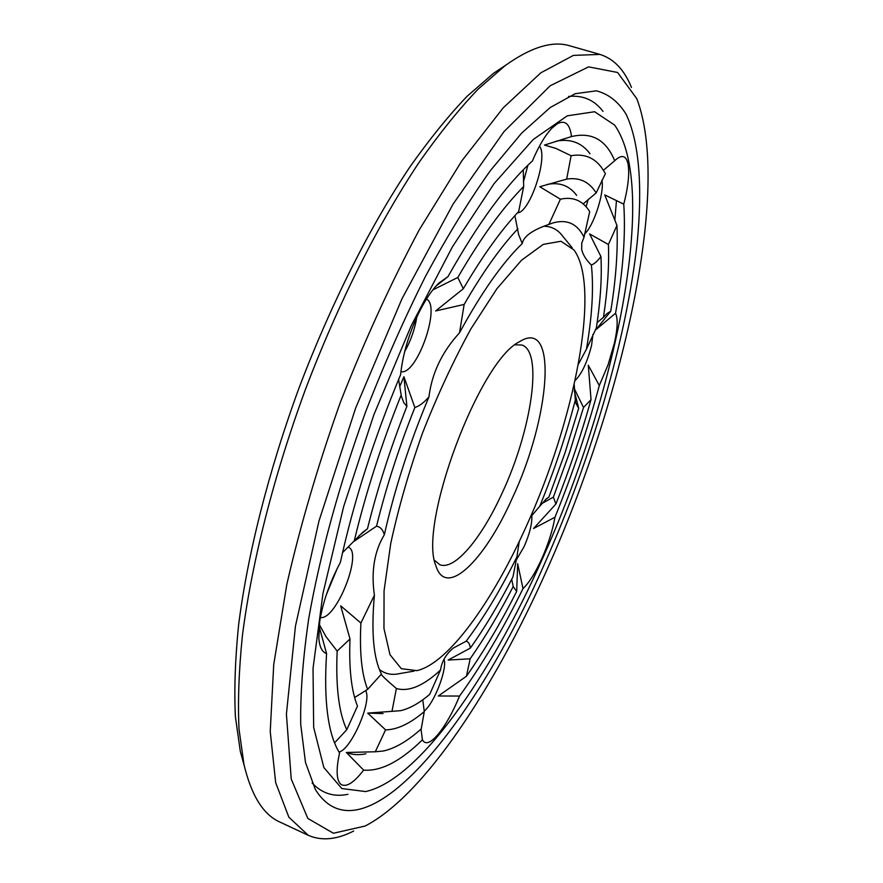 <?xml version="1.0" encoding="UTF-8"?>
<svg xmlns="http://www.w3.org/2000/svg" width="883" height="883" viewBox="0 0 883 883"><rect width="100%" height="100%" fill="white"/><g stroke="black" fill="none" stroke-linecap="round" stroke-linejoin="round"><path stroke-width="1.32" d="M586.047 206.721L588.266 199.337M523.42 181.997L527.902 165.231M404.712 351.5C410.772 340.794 414.789 329.359 416.776 317.185M326.434 594.469L337.306 568.299M354.624 697.504L367.637 689.369L381.445 674.06C373.443 658.365 371.103 632.073 374.403 595.197C370.992 571.444 374.304 551.29 384.348 534.734C382.847 529.634 380.253 526.787 376.544 526.191L354.315 541.136M515.904 560.672L524.204 546.445C529.833 533.31 532.361 522.968 531.765 515.396M575.01 380.65C581.809 373.884 587.316 362.129 591.566 345.385L592.968 334.337M564.447 140.287L562.659 139.183M584.502 233.995C593.685 226.203 604.767 191.997 601.875 180.209M517.46 212.847C529.921 212.88 548.564 156.556 539.458 146.125M400.915 371.611C416.655 376.037 441.467 305.661 426.434 299.072M320.374 617.515C336.191 620.683 363.432 551.566 348.156 547.173L348.045 547.129M339.006 752.018C351.246 749.733 372.494 700.473 365.562 690.694M424.226 711.234L426.346 709.06C436.445 698 447.438 667.051 443.961 659.391M523.012 588.608C529.094 582.879 535.396 572.802 541.93 558.376C548.354 543.785 552.703 530.076 554.966 517.239C572.681 473.531 587.46 429.624 599.303 385.54L608.056 364.834L614.425 343.112C617.647 328.465 618.012 318.52 615.539 313.266C623.023 271.622 625.771 235.242 623.773 204.161C628.188 186.931 629.623 173.587 628.056 164.117C626.202 155.585 621.952 154.26 615.308 160.143L614.689 160.75C606.102 139.845 591.709 131.788 571.5 136.567C569.91 123.896 565.153 119.647 557.25 123.808L552.206 127.892C545.385 134.889 538.785 145.927 532.394 161.004C506.025 185 477.891 223.542 447.979 276.644L438.818 283.134C431.831 290.01 425.076 300.132 418.52 313.487C408.674 334.37 402.692 354.789 400.584 374.734C373.862 438.752 353.785 501.323 340.352 562.438C329.701 582.526 322.814 602.25 319.701 621.621L318.818 638.21C319.536 646.974 322.118 652.095 326.567 653.575C323.675 700.296 327.803 733.078 338.94 751.908L339.58 752.978C337.615 761.698 336.831 768.883 337.24 774.557C337.67 779.733 339.039 783.089 341.368 784.623C346.688 787.327 354.105 782.493 363.63 770.119C380.871 771.466 400.463 761.367 422.416 739.822C425.264 745.031 430.485 743.21 438.067 734.38C445.716 724.965 452.88 712.195 459.557 696.058C481.732 665.318 502.88 629.502 523.012 588.608L517.681 563.74L516.687 591.467L513.2 586.555L511.721 579.325M516.908 556.897L512.957 576.93C499.226 603.63 485.032 627.349 470.374 648.078C469.822 644.005 468.398 641.731 466.114 641.246C483.696 617.923 500.628 589.811 516.908 556.897L519.248 541.478M530.142 517.604L539.745 506.246C554.215 470.926 566.069 435.54 575.33 400.087L575.672 402.791L578.696 408.299L574.27 390.761M545.352 499.69L548.895 497.107L546.533 498.663L539.745 506.246M541.709 503.674L553.387 497.107L569.623 452.361L583.497 407.493L591.036 399.602L588.288 365.22L599.303 385.54M554.966 517.239L533.542 528.498L555.904 504.05L553.387 497.107M583.497 407.493L574.171 388.332M575.33 400.087L574.182 384.403M578.299 364.381L586.422 349.215C592.173 316.081 593.829 288.001 591.367 264.999C594.204 264.039 597.394 261.225 600.926 256.545L589.601 233.907L608.409 244.492L616.952 225.43L604.756 194.922L623.773 204.161M600.926 256.545C602.029 277.207 600.495 301.004 596.345 327.957L586.422 349.215M597.14 322.626L603.453 317.306C607.603 290.11 609.248 265.838 608.409 244.492M615.539 313.266L596.135 329.491L610.738 311.246L607.029 313.542L603.453 317.306M591.367 264.999C586.257 260.121 583.034 254.977 581.676 249.569L581.754 243.09L584.027 237.207C577.327 223.642 566.864 218.907 552.648 223.024L548.884 224.425L560.385 199.205L539.789 186.732L566.665 179.117L571.113 155.728L555.738 148.344L544.469 145.077L571.5 136.567M560.385 199.205C572.029 196.666 581.213 199.944 587.946 209.039L589.701 211.589L584.027 237.207M583.486 203.653L596.168 192.936C589.215 181.732 579.369 177.119 566.665 179.117M571.113 155.728C583.884 153.521 594.005 157.417 601.478 167.428L605.429 173.576L596.168 192.936M603.464 170.264L614.689 160.75M548.884 224.425C532.46 230.01 523.575 236.39 522.228 243.553C502.306 262.891 481.401 292.637 459.524 332.792L464.149 304.436L435.628 310.959L463.332 288.719L457.791 277.483L432.791 289.922M514.877 215.673L518.597 234.481L522.228 243.553M523.266 169.845L523.674 186.534L518.663 211.556C500.981 230.275 482.537 255.993 463.332 288.719M447.979 276.644L436.025 286.048M459.524 332.792C441.997 351.953 431.809 373.332 428.95 396.909C409.315 443.741 394.447 489.679 384.348 534.734M398.597 379.48L401.39 396.268L403.851 402.803L406.908 406.335L403.906 376.721L414.855 407.505C419.204 406.213 423.906 402.681 428.95 396.909M406.908 406.335C390.562 447.791 377.416 488.608 367.46 528.774L362.736 532.283L342.538 552.659M367.46 528.774L359.238 535.584M319.315 624.48L326.037 636.698L337.163 651.102L349.999 638.95L340.695 605.815L360.904 623.056L374.403 595.197M319.105 626.356L326.567 653.575M349.999 638.95C348.851 668.398 351.346 690.782 357.472 706.124L346.776 729.7L334.613 742.857M381.335 674.148L381.335 674.413C382.019 675.815 387.041 680.517 396.39 688.508C408.752 692.051 423.443 685.914 440.474 670.087L429.69 694.391C419.259 703.21 409.557 708.641 400.562 710.683L391.986 711.334L396.39 688.508M363.63 770.119L346.313 752.471L375.286 751.775L385.573 729.866L367.703 713.111L391.986 711.334M422.416 739.822L421.003 729.126M385.573 729.866C397.14 729.733 410.043 723.641 424.281 711.577L421.246 728.905C407.725 741.003 395.142 748.365 383.509 750.98L375.286 751.775M424.281 711.577L422.769 699.822M440.474 670.087C441.853 661.257 446.202 653.884 453.498 647.956L466.114 641.246M459.557 696.058L438.332 695.981L466.434 676.257L470.153 658.806L448.134 660.054L470.374 648.078M434.568 560.363L439.767 564.667C454.546 570.959 481.699 538.233 502.228 492.869C531.467 430.54 543.453 351.478 521.82 345.01L515.076 344.845M542.283 559.082C615.274 397.482 659.513 188.388 614.601 125.066L594.601 111.733L567.25 115.828L533.255 139.481L494.182 183.509L452.427 246.81L411.158 325.849L373.829 414.878L343.653 506.577L322.99 593.332L313.024 668.486L313.664 727.36L323.829 767.504L341.798 788.53L365.639 791.576C418.906 779.81 490.109 676.455 542.283 559.082M466.434 676.257C483.829 651.433 500.584 623.177 516.687 591.467M470.153 658.806C484.977 637.515 499.314 613.431 513.2 586.555M572.25 247.847L562.791 236.28C557.901 229.646 551.577 226.302 543.84 226.269M379.414 669.491C385.109 673.961 391.787 675.34 399.425 673.63L414.149 671.091M548.895 497.107L565.043 452.747L578.696 408.299M555.904 504.05C569.568 469.337 581.279 434.524 591.036 399.602M610.738 311.246C615.959 279.05 618.023 250.441 616.952 225.43M576.632 195.375C569.414 185.64 559.612 181.997 547.217 184.437M590.032 153.763C581.798 142.77 570.628 138.543 556.5 141.092M517.946 228.752C500.738 246.942 482.802 272.174 464.149 304.436M523.674 186.534C502.791 207.549 480.838 237.869 457.791 277.483M414.855 407.505C398.862 447.692 386.092 487.261 376.544 526.191M403.906 376.721L399.657 386.721M401.136 395.131C381.235 444.767 365.562 493.509 354.149 541.345M360.904 623.056C359.425 652.283 361.666 674.38 367.637 689.369M337.163 651.102C335.639 686.61 338.84 712.813 346.776 729.7M367.703 713.111L383.056 713.585M346.313 752.471C352.295 754.844 358.818 755.274 365.893 753.795M511.963 498.895C550.164 418.321 558.807 316.589 519.436 341.754C479.292 360.827 418.034 524.833 435.838 565.55C445.716 598.806 484.314 561.025 511.963 498.895M506.522 64.636L493.597 73.267L467.173 96.214C448.597 115.618 429.469 139.249 409.778 167.119C370.286 226.07 330.982 303.752 299.37 387.063C268.62 470.705 247.372 555.131 238.542 625.539C235.143 659.48 234.094 689.877 235.397 716.709L240.308 751.356L244.403 766.345M603.001 111.379C594.402 100.011 582.912 95.033 568.564 96.446M312.107 783C322.019 793.486 333.951 797.25 347.913 794.303M526.047 526.853C574.469 421.191 601.279 287.008 573.994 249.977L560.981 241.258L543.277 244.381L521.544 260.209L496.908 288.719L470.948 328.796C453.52 360.562 437.372 395.319 422.516 433.067C408.984 471.312 398.388 508.144 390.728 543.553L384.061 590.837L383.962 628.519L389.999 654.711L401.324 668.685L416.864 670.627C448.156 663.652 492.339 601.941 526.047 526.853M614.833 220.209L616.466 200.54M631.455 87.45C624.347 69.801 613.851 58.797 599.965 54.426L569.745 45.806C552.471 40.53 530.882 47.174 504.999 65.739L478.045 89.216C459.061 109.117 439.469 133.421 419.27 162.119C378.708 222.88 338.167 303.189 305.474 389.348C273.675 475.838 251.644 563.056 242.428 635.528C238.863 670.451 237.726 701.643 239.017 729.126L243.984 764.512C251.357 795.506 263.3 814.678 279.801 822.018L308.266 835.318C321.622 841.124 336.765 839.7 353.697 831.024M544.601 563.674C591.422 458.067 626.577 339.403 637.195 242.516C642.526 188.035 639.524 142.141 626.014 114.073C618.343 101.7 608.453 93.951 596.345 90.828L575.175 93.708L550.131 107.594L521.71 133.068L490.705 170.198C469.072 200.518 447.35 235.871 425.551 276.258C404.127 318.984 384.149 364.16 365.628 411.82C339.403 483.873 319.823 555.451 308.73 618.564C302.88 658.773 300.209 694.126 300.739 724.623L305.496 762.504L315.319 789.402C362.483 865.373 474.535 724.336 544.601 563.674M599.965 54.426L573.42 55.386L540.849 72.803L503.167 107.892L461.919 160.728L419.27 229.823C390.893 283.046 364.58 340.562 340.341 402.372C318.123 464.944 300.275 525.617 286.82 584.403L273.73 664.546L270.231 731.488L275.684 782.691L288.862 817.194L308.266 835.318M547.294 569.005C622.46 401.059 671.268 189.392 636.809 98.697L617.581 72.472L588.564 66.876L550.164 85.783L503.994 131.611L453.122 204.006L401.953 298.84L355.639 408.089L318.995 520.948L295.452 626.102L286.412 714.115L291.224 778.994L307.825 818.442L333.41 833.243L365.12 826.035C424.348 795.351 494.436 687.945 547.294 569.005M240.308 751.356L243.984 764.512M493.597 73.267L504.999 65.739"/></g></svg>
